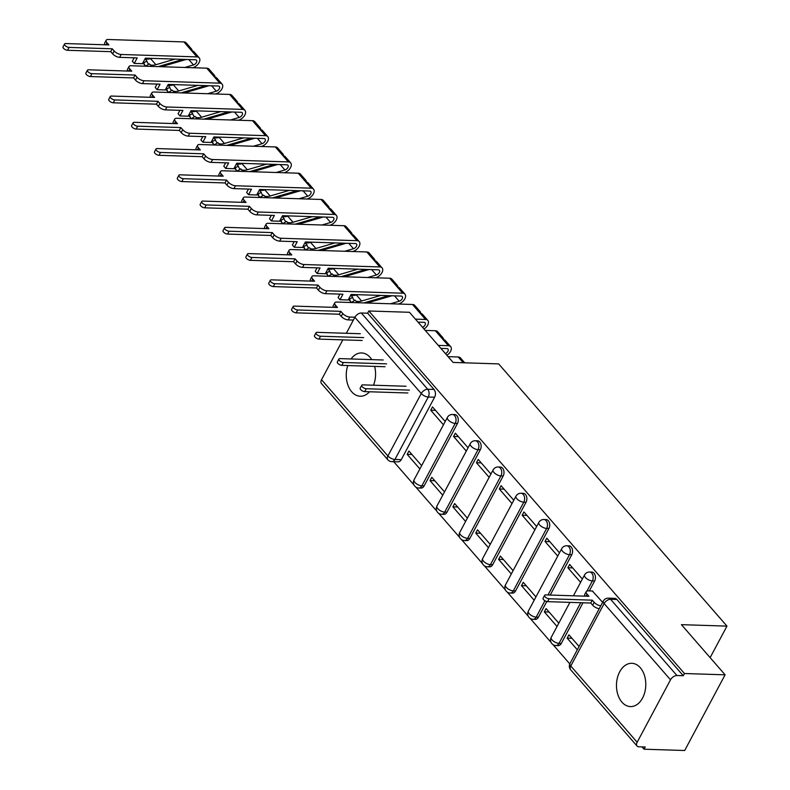 <?xml version="1.0" encoding="UTF-8"?>
<svg xmlns="http://www.w3.org/2000/svg" width="790" height="790" viewBox="0 0 790 790"><rect width="100%" height="100%" fill="white"/><g stroke="black" fill="none" stroke-linecap="round" stroke-linejoin="round"><path stroke-width="1.19" d="M347.758 365.543A21.656 14.655 -88.2 0 0 351.728 391.8A21.656 14.655 -88.2 0 0 360.23 396.225A21.656 14.655 -88.2 0 0 369.542 391.761M373.512 385.204A21.656 14.655 -88.2 0 0 374.628 366.402M371.774 359.628A21.656 14.655 -88.2 0 0 370.105 357.376A21.656 14.655 -88.2 0 0 361.613 352.952A21.656 14.655 -88.2 0 0 351.037 358.966M621.937 702.152A21.656 14.655 -88.2 0 0 630.44 706.586A21.656 14.655 -88.2 0 0 644.837 692.089A21.656 14.655 -88.2 0 0 640.315 667.738A21.656 14.655 -88.2 0 0 631.812 663.304A21.656 14.655 -88.2 0 0 617.415 677.79A21.656 14.655 -88.2 0 0 621.937 702.152M424.121 485.919L457.459 423.479A5.55 3.762 -88.2 0 0 456.887 415.698A5.55 3.762 -88.2 0 0 454.704 414.562L452.463 414.493A5.55 3.762 91.8 0 1 454.635 415.629A5.55 3.762 91.8 0 1 455.208 423.41L421.87 485.85A5.55 3.762 91.8 0 1 418.769 488.032L421.011 488.101A5.55 3.762 -88.2 0 0 424.121 485.919L421.87 485.85A5.55 2.409 28.1 0 1 414.859 482.354A5.55 2.409 28.1 0 1 414.049 479.866A5.55 5.55 0 0 0 418.769 488.032M446.982 512.177L480.32 449.737A5.55 3.762 -88.2 0 0 479.747 441.956A5.55 3.762 -88.2 0 0 477.565 440.82L475.313 440.751A5.55 3.762 91.8 0 1 477.496 441.887A5.55 3.762 91.8 0 1 478.069 449.658L444.731 512.098A5.55 3.762 91.8 0 1 441.62 514.28L443.871 514.359A5.55 3.762 -88.2 0 0 446.982 512.177L444.731 512.098A5.55 2.409 28.1 0 1 437.719 508.602A5.55 2.409 28.1 0 1 436.9 506.123A5.55 5.55 0 0 0 441.62 514.28M469.833 538.425L503.181 475.985A5.55 3.762 -88.2 0 0 502.598 468.213A5.55 3.762 -88.2 0 0 500.425 467.078L498.174 466.999A5.55 3.762 91.8 0 1 500.356 468.134A5.55 3.762 91.8 0 1 500.929 475.916L467.591 538.355A5.55 3.762 91.8 0 1 464.481 540.538L466.732 540.617A5.55 3.762 -88.2 0 0 469.833 538.425L467.591 538.355A5.55 2.409 28.1 0 1 460.58 534.86A5.55 2.409 28.1 0 1 459.76 532.381A5.55 5.55 0 0 0 464.481 540.538M492.693 564.682L526.041 502.243A5.55 3.762 -88.2 0 0 525.459 494.461A5.55 3.762 -88.2 0 0 523.286 493.325L521.035 493.256A5.55 3.762 91.8 0 1 523.217 494.392A5.55 3.762 91.8 0 1 523.79 502.173L490.452 564.613A5.55 3.762 91.8 0 1 487.341 566.795L489.593 566.865A5.55 3.762 -88.2 0 0 492.693 564.682L490.452 564.613A5.55 2.409 28.1 0 1 483.431 561.117A5.55 2.409 28.1 0 1 482.621 558.629A5.55 5.55 0 0 0 487.341 566.795M515.554 590.94L548.892 528.5A5.55 3.762 -88.2 0 0 548.319 520.719A5.55 3.762 -88.2 0 0 546.147 519.583L543.895 519.514A5.55 3.762 91.8 0 1 546.078 520.649A5.55 3.762 91.8 0 1 546.65 528.431L513.312 590.871A5.55 3.762 91.8 0 1 510.202 593.053L512.443 593.122A5.55 3.762 -88.2 0 0 515.554 590.94L513.312 590.871A5.55 2.409 28.1 0 1 506.291 587.375A5.55 2.409 28.1 0 1 505.482 584.886A5.55 5.55 0 0 0 510.202 593.053M550.235 595.058L571.753 554.758A5.55 3.762 -88.2 0 0 571.18 546.976A5.55 3.762 -88.2 0 0 568.998 545.841L566.756 545.771A5.55 3.762 91.8 0 1 568.938 546.907A5.55 3.762 91.8 0 1 569.511 554.689L547.993 594.989M589.33 590.91L594.613 581.015A5.55 3.762 -88.2 0 0 594.04 573.234A5.55 3.762 -88.2 0 0 591.858 572.098L589.617 572.029A5.55 3.762 91.8 0 1 591.789 573.165A5.55 3.762 91.8 0 1 592.372 580.936L586.99 591.019M393.736 461.706L413.96 484.922M415.836 487.084L436.821 511.179M438.697 513.332L459.681 537.437M461.548 539.59L482.532 563.695M484.408 565.847L505.393 589.952M507.269 592.105L528.253 616.2M530.13 618.363L551.114 642.458M552.99 644.61L569.788 663.906M642.043 746.896L644.048 749.206L645.223 746.994L638.893 746.797A5.55 3.298 139 0 1 637.066 746.027A5.55 3.298 139 0 1 637.165 742.254L670.513 679.815L604.133 603.57L570.785 666.01L637.165 742.254M725.092 674.818L684.456 673.524L368.821 310.993L409.457 312.287L453.124 362.442L498.668 363.904L726.968 626.115L681.424 624.663L725.092 674.818L684.683 750.5L644.048 749.206M346.326 333.291L354.878 317.284A5.55 3.298 -41 0 1 361.316 312.998L367.646 313.205L434.026 389.44A5.55 3.762 91.8 0 1 434.599 397.222L401.261 459.662L394.931 459.464A5.55 3.762 91.8 0 1 391.82 461.646L398.15 461.844A5.55 3.762 -88.2 0 0 401.261 459.662M321.53 379.723L387.91 455.968A5.55 3.298 139 0 0 387.811 459.74L321.431 383.496A5.55 3.298 -41 0 1 321.53 379.723L342.821 339.858M367.646 313.205L368.821 310.993M683.281 675.726L616.901 599.492A5.55 3.762 -88.2 0 0 614.719 598.356L608.389 598.149A5.55 3.762 91.8 0 1 610.571 599.284L676.951 675.529L683.281 675.726L684.456 673.524M676.951 675.529A5.55 3.298 139 0 0 670.513 679.815M602.642 602.336L592.352 590.999M579.08 646.467L568.948 634.824L567.181 638.142L571.97 638.29M582.358 579.04L569.659 564.445L567.892 567.753L572.671 567.911M558.797 623.172L546.097 608.577L544.33 611.885L549.109 612.033M559.498 552.783L546.799 538.188L545.031 541.496L549.81 541.654M535.936 596.914L523.237 582.319L521.469 585.627L526.249 585.775M536.647 526.525L523.938 511.93L522.17 515.248L526.95 515.396M513.085 570.657L500.376 556.061L498.609 559.369L503.388 559.527M513.786 500.277L501.077 485.682L499.31 488.99L504.089 489.138M490.225 544.399L477.516 529.804L475.748 533.112L480.527 533.27M490.926 474.02L478.217 459.425L476.449 462.733L481.228 462.881M467.364 518.141L454.655 503.546L452.887 506.864L457.667 507.012M468.065 447.762L455.356 433.167L453.588 436.475L458.368 436.633M444.503 491.894L431.794 477.298L430.027 480.606L434.806 480.755M546.779 601.536L538.415 617.197L536.173 617.128A5.55 3.762 91.8 0 1 533.062 619.311L535.304 619.38A5.55 3.762 -88.2 0 0 538.415 617.197M582.99 602.78L561.275 643.455L559.024 643.376A5.55 3.762 91.8 0 1 555.923 645.558L558.165 645.637A5.55 3.762 -88.2 0 0 561.275 643.455M710.131 657.636L726.968 626.115M445.204 421.505L432.495 406.909L430.728 410.217L435.517 410.375M421.643 465.636L408.934 451.041L407.166 454.349L411.955 454.497M407.166 454.349L419.875 468.944M430.027 480.606L442.736 495.202M452.887 506.864L465.596 521.459M475.748 533.112L488.457 547.707M498.609 559.369L511.318 573.965M521.469 585.627L534.168 600.222M544.33 611.885L557.029 626.48M567.181 638.142L577.312 649.775M567.892 567.753L580.591 582.349M545.031 541.496L557.73 556.091M522.17 515.248L534.879 529.843M499.31 488.99L512.019 503.586M476.449 462.733L489.158 477.328M453.588 436.475L466.298 451.07M430.728 410.217L443.437 424.813M592.786 591.019L588.185 590.871A5.55 2.409 28.1 0 0 586.22 591.621A5.55 2.409 28.1 0 0 587.029 594.11L588.935 596.292L545.742 594.91A3.19 1.383 28.1 0 0 544.616 595.344A3.19 1.383 28.1 0 0 545.821 597.467A3.19 1.383 28.1 0 0 549.109 598.781L592.303 600.163L594.208 602.355A5.55 2.409 28.1 0 0 600.785 605.821M599.255 608.685A5.55 2.409 -151.9 0 1 592.678 605.219L590.772 603.037L547.579 601.654A3.19 1.383 -151.9 0 1 544.29 600.331A3.19 1.383 -151.9 0 1 543.086 598.218L544.616 595.344M584.906 596.164A5.55 2.409 -151.9 0 1 584.679 594.485L586.22 591.621M592.303 600.163L590.772 603.037M407.897 392.986L364.704 391.613A3.19 1.383 -151.9 0 1 361.415 390.29A3.19 1.383 -151.9 0 1 360.21 388.166L361.741 385.303A3.19 1.383 28.1 0 0 362.956 387.416A3.19 1.383 28.1 0 0 366.244 388.739L409.427 390.122M406.06 386.251L362.867 384.868A3.19 1.383 28.1 0 0 361.741 385.303M464.737 362.817L460.491 357.949A6.942 4.128 139 0 0 458.21 356.981L448.088 356.665M385.036 366.728L341.853 365.355A3.19 1.383 -151.9 0 1 338.564 364.032A3.19 1.383 -151.9 0 1 337.35 361.909L338.88 359.045A3.19 1.383 28.1 0 0 340.095 361.158A3.19 1.383 28.1 0 0 343.383 362.482L386.567 363.864M383.199 359.993L340.006 358.611A3.19 1.383 28.1 0 0 338.88 359.045M443.575 339.69A6.942 4.128 139 0 0 442.913 337.745A6.942 4.128 139 0 0 440.623 336.787L435.349 330.734L425.237 330.408M442.913 337.745L437.64 331.691A6.942 4.128 139 0 0 435.349 330.734M440.889 348.39L446.854 348.578A3.328 1.985 -41 0 1 447.96 349.042A3.328 1.985 -41 0 1 445.402 353.574M362.175 340.48L318.992 339.098A3.19 1.383 -151.9 0 1 315.704 337.774A3.19 1.383 -151.9 0 1 314.489 335.661L316.02 332.788A3.19 1.383 28.1 0 0 317.234 334.901A3.19 1.383 28.1 0 0 320.523 336.224L363.706 337.606M446.893 355.293A6.942 4.128 139 0 0 450.675 346.672L445.402 340.609A6.942 4.128 139 0 0 443.111 339.651L440.623 336.787M450.675 346.672A6.942 4.128 139 0 0 448.384 345.714L438.272 345.388M360.339 333.736L317.155 332.353A3.19 1.383 28.1 0 0 316.02 332.788M420.715 313.433A6.942 4.128 139 0 0 420.053 311.497L414.78 305.434A6.942 4.128 139 0 0 412.489 304.476L336.728 302.057A5.55 2.409 28.1 0 0 334.762 302.807A5.55 2.409 28.1 0 0 335.572 305.296L337.478 307.478L294.295 306.105A3.19 1.383 28.1 0 0 293.159 306.53A3.19 1.383 28.1 0 0 294.374 308.653A3.19 1.383 28.1 0 0 297.662 309.976L340.855 311.349L342.751 313.541A5.55 2.409 28.1 0 0 349.772 317.037L348.242 319.901A5.55 2.409 -151.9 0 1 341.221 316.405L339.315 314.223L296.132 312.84A3.19 1.383 -151.9 0 1 292.843 311.517A3.19 1.383 -151.9 0 1 291.629 309.404L293.159 306.53M420.053 311.497A6.942 4.128 139 0 0 417.762 310.529L412.489 304.476M418.029 322.132L424.003 322.32A3.328 1.985 -41 0 1 425.099 322.784A3.328 1.985 -41 0 1 422.541 327.317M353.387 320.069L348.242 319.901M333.459 307.35A5.55 2.409 -151.9 0 1 333.232 305.681L334.762 302.807M424.032 329.035A6.942 4.128 139 0 0 427.815 320.414L422.541 314.351A6.942 4.128 139 0 0 420.25 313.393L417.762 310.529M427.815 320.414A6.942 4.128 139 0 0 425.534 319.456L415.412 319.13M354.917 317.205L349.772 317.037M340.855 311.349L339.315 314.223M397.854 287.175A6.942 4.128 139 0 0 397.192 285.239L391.919 279.176A6.942 4.128 139 0 0 389.628 278.218L313.867 275.799A5.55 2.409 28.1 0 0 311.902 276.549A5.55 2.409 28.1 0 0 312.712 279.038L314.618 281.22L271.434 279.848A3.19 1.383 28.1 0 0 270.299 280.282A3.19 1.383 28.1 0 0 271.513 282.395A3.19 1.383 28.1 0 0 274.801 283.719L317.995 285.091L319.901 287.284A5.55 2.409 28.1 0 0 326.912 290.779L325.381 293.653A5.55 2.409 -151.9 0 1 318.36 290.147L316.464 287.965L273.271 286.582A3.19 1.383 -151.9 0 1 269.983 285.259A3.19 1.383 -151.9 0 1 268.768 283.146L270.299 280.282M325.381 293.653L342.939 294.206L339.996 299.726L338.09 297.534L339.917 294.117M380.8 295.421L361.613 301.01L356.329 294.947A13.045 7.762 -41 0 1 350.77 295.104M357.307 294.67L356.329 294.947M354.661 300.476A13.045 7.762 139 0 1 353.782 299.696A13.045 7.762 139 0 1 352.666 297.336L350.75 295.144M355.964 301.138A13.045 7.762 139 0 0 361.613 301.01M352.666 297.336L349.634 299.054L349.032 298.363M349.634 299.054A16.659 9.905 139 0 0 351.056 302.066A16.659 9.905 139 0 0 351.51 302.531M363.864 302.925L388.749 295.667M397.192 285.239A6.942 4.128 139 0 0 394.901 284.281L389.628 278.218M339.996 299.726L348.163 299.983L351.106 294.473L401.142 296.062A3.328 1.985 -41 0 1 402.238 296.526A3.328 1.985 -41 0 1 402.001 299.094A3.328 1.985 -41 0 1 399.207 301.237L390.507 303.775M310.598 281.092A5.55 2.409 -151.9 0 1 310.371 279.423L311.902 276.549M391.899 295.776L367.014 303.024M357.337 302.718L355.154 300.2L352.123 301.918A16.659 9.905 139 0 0 352.271 302.55M352.686 302.57L352.123 301.918M398.456 304.022L398.654 303.972A6.942 4.128 139 0 0 404.46 299.509A6.942 4.128 139 0 0 404.964 294.156A6.942 4.128 139 0 0 402.673 293.199L326.912 290.779M404.964 294.156L399.681 288.103A6.942 4.128 139 0 0 397.4 287.135L394.901 284.281M317.995 285.091L316.464 287.965M374.993 260.917A6.942 4.128 139 0 0 374.332 258.982L369.058 252.919A6.942 4.128 139 0 0 366.767 251.961L291.006 249.541A5.55 2.409 28.1 0 0 289.041 250.292A5.55 2.409 28.1 0 0 289.861 252.78L291.757 254.972L248.574 253.59A3.19 1.383 28.1 0 0 247.438 254.025A3.19 1.383 28.1 0 0 248.653 256.138A3.19 1.383 28.1 0 0 251.941 257.461L295.134 258.844L297.04 261.026A5.55 2.409 28.1 0 0 304.051 264.522L302.521 267.395A5.55 2.409 -151.9 0 1 295.509 263.9L293.603 261.707L250.41 260.335A3.19 1.383 -151.9 0 1 247.122 259.011A3.19 1.383 -151.9 0 1 245.907 256.888L247.438 254.025M302.521 267.395L320.078 267.958L317.136 273.468L315.23 271.286L317.057 267.859M357.939 269.163L338.752 274.752L333.479 268.699A13.045 7.762 -41 0 1 327.909 268.847M334.447 268.412L333.479 268.699M331.8 274.229A13.045 7.762 139 0 1 330.921 273.449A13.045 7.762 139 0 1 329.805 271.089L327.89 268.886M333.103 274.881A13.045 7.762 139 0 0 338.752 274.752M329.805 271.089L326.774 272.797L326.171 272.106M326.774 272.797A16.659 9.905 139 0 0 328.206 275.819A16.659 9.905 139 0 0 328.65 276.273M341.004 276.668L365.889 269.42M374.332 258.982A6.942 4.128 139 0 0 372.041 258.024L366.767 251.961M317.136 273.468L325.302 273.725L328.245 268.215L378.282 269.815A3.328 1.985 -41 0 1 379.378 270.269A3.328 1.985 -41 0 1 379.141 272.836A3.328 1.985 -41 0 1 376.356 274.979L367.646 277.517M287.738 254.844A5.55 2.409 -151.9 0 1 287.511 253.165L289.041 250.292M369.039 269.518L344.154 276.767M334.486 276.46L332.294 273.942L329.262 275.661A16.659 9.905 139 0 0 329.42 276.293M329.825 276.312L329.262 275.661M375.596 277.774L375.793 277.715A6.942 4.128 139 0 0 381.6 273.251A6.942 4.128 139 0 0 382.103 267.899A6.942 4.128 139 0 0 379.812 266.941L304.051 264.522M382.103 267.899L376.82 261.846A6.942 4.128 139 0 0 374.539 260.888L372.041 258.024M295.134 258.844L293.603 261.707M352.133 234.669A6.942 4.128 139 0 0 351.471 232.724L346.198 226.671A6.942 4.128 139 0 0 343.907 225.703L268.156 223.294A5.55 2.409 28.1 0 0 266.181 224.044A5.55 2.409 28.1 0 0 267 226.523L268.906 228.715L225.713 227.332A3.19 1.383 28.1 0 0 224.587 227.767A3.19 1.383 28.1 0 0 225.792 229.88A3.19 1.383 28.1 0 0 229.08 231.203L272.274 232.586L274.179 234.768A5.55 2.409 28.1 0 0 281.191 238.264L279.66 241.138A5.55 2.409 -151.9 0 1 272.649 237.642L270.743 235.45L227.55 234.077A3.19 1.383 -151.9 0 1 224.261 232.754A3.19 1.383 -151.9 0 1 223.047 230.631L224.587 227.767M279.66 241.138L297.218 241.701L294.275 247.211L292.369 245.028L294.196 241.602M335.079 242.905L315.891 248.494L310.618 242.441A13.045 7.762 -41 0 1 305.049 242.589M311.586 242.155L310.618 242.441M308.939 247.971A13.045 7.762 139 0 1 308.06 247.191A13.045 7.762 139 0 1 306.945 244.831L305.029 242.629M310.243 248.623A13.045 7.762 139 0 0 315.891 248.494M306.945 244.831L303.913 246.549L303.311 245.858M303.913 246.549A16.659 9.905 139 0 0 305.345 249.561A16.659 9.905 139 0 0 305.789 250.015M318.143 250.41L343.028 243.162M351.471 232.724A6.942 4.128 139 0 0 349.19 231.766L343.907 225.703M294.275 247.211L302.442 247.477L305.394 241.957L355.421 243.557A3.328 1.985 -41 0 1 356.517 244.011A3.328 1.985 -41 0 1 356.28 246.579A3.328 1.985 -41 0 1 353.495 248.722L344.786 251.26M264.877 228.587A5.55 2.409 -151.9 0 1 264.65 226.908L266.181 224.044M346.178 243.261L321.293 250.509M311.625 250.203L309.433 247.685L306.401 249.403A16.659 9.905 139 0 0 306.56 250.045M306.964 250.055L306.401 249.403M352.735 251.516L352.933 251.457A6.942 4.128 139 0 0 358.739 246.994A6.942 4.128 139 0 0 359.243 241.641A6.942 4.128 139 0 0 356.952 240.683L281.191 238.264M359.243 241.641L353.969 235.588A6.942 4.128 139 0 0 351.678 234.63L349.19 231.766M272.274 232.586L270.743 235.45M329.272 208.412A6.942 4.128 139 0 0 328.61 206.467L323.337 200.413A6.942 4.128 139 0 0 321.046 199.455L245.295 197.036A5.55 2.409 28.1 0 0 243.33 197.786A5.55 2.409 28.1 0 0 244.14 200.265L246.046 202.457L202.852 201.075A3.19 1.383 28.1 0 0 201.727 201.509A3.19 1.383 28.1 0 0 202.931 203.623A3.19 1.383 28.1 0 0 206.22 204.946L249.413 206.328L251.319 208.52A5.55 2.409 28.1 0 0 258.33 212.016L256.799 214.88A5.55 2.409 -151.9 0 1 249.788 211.384L247.882 209.202L204.689 207.819A3.19 1.383 -151.9 0 1 201.401 206.496A3.19 1.383 -151.9 0 1 200.196 204.383L201.727 201.509M256.799 214.88L274.367 215.443L271.414 220.953L269.509 218.771L271.345 215.344M312.228 216.648L293.031 222.247L287.757 216.184A13.045 7.762 -41 0 1 282.198 216.332M288.725 215.897L287.757 216.184M286.079 221.714A13.045 7.762 139 0 1 285.2 220.933A13.045 7.762 139 0 1 284.084 218.573L282.168 216.371M287.392 222.365A13.045 7.762 139 0 0 293.031 222.247M284.084 218.573L281.052 220.292L280.45 219.6M281.052 220.292A16.659 9.905 139 0 0 282.484 223.303A16.659 9.905 139 0 0 282.929 223.758M295.282 224.153L320.167 216.904M328.61 206.467A6.942 4.128 139 0 0 326.329 205.509L321.046 199.455M271.414 220.953L279.581 221.22L282.534 215.7L332.56 217.299A3.328 1.985 -41 0 1 333.656 217.764A3.328 1.985 -41 0 1 333.42 220.331A3.328 1.985 -41 0 1 330.635 222.464L321.925 225.002M242.017 202.329A5.55 2.409 -151.9 0 1 241.789 200.65L243.33 197.786M323.317 217.003L298.432 224.251M288.765 223.945L286.572 221.437L283.541 223.145A16.659 9.905 139 0 0 283.699 223.787M284.104 223.797L283.541 223.145M329.874 225.259L330.072 225.199A6.942 4.128 139 0 0 335.878 220.736A6.942 4.128 139 0 0 336.382 215.394A6.942 4.128 139 0 0 334.091 214.436L258.33 212.016M336.382 215.394L331.109 209.33A6.942 4.128 139 0 0 328.818 208.372L326.329 205.509M249.413 206.328L247.882 209.202M306.411 182.154A6.942 4.128 139 0 0 305.76 180.219L300.476 174.156A6.942 4.128 139 0 0 298.195 173.198L222.434 170.778A5.55 2.409 28.1 0 0 220.469 171.529A5.55 2.409 28.1 0 0 221.279 174.017L223.185 176.2L179.992 174.827A3.19 1.383 28.1 0 0 178.866 175.252A3.19 1.383 28.1 0 0 180.081 177.375A3.19 1.383 28.1 0 0 183.369 178.698L226.552 180.071L228.458 182.263A5.55 2.409 28.1 0 0 235.469 185.759L233.939 188.622A5.55 2.409 -151.9 0 1 226.928 185.127L225.022 182.944L181.838 181.562A3.19 1.383 -151.9 0 1 178.55 180.239A3.19 1.383 -151.9 0 1 177.335 178.125L178.866 175.252M233.939 188.622L251.506 189.185L248.554 194.705L246.658 192.513L248.485 189.087M289.367 190.39L270.17 195.989L264.897 189.926A13.045 7.762 -41 0 1 259.337 190.084M265.865 189.649L264.897 189.926M263.218 195.456A13.045 7.762 139 0 1 262.349 194.676A13.045 7.762 139 0 1 261.223 192.316L259.308 190.123M264.531 196.108A13.045 7.762 139 0 0 270.17 195.989M261.223 192.316L258.192 194.034L257.589 193.343M258.192 194.034A16.659 9.905 139 0 0 259.624 197.046A16.659 9.905 139 0 0 260.068 197.51M272.422 197.905L297.307 190.647M305.76 180.219A6.942 4.128 139 0 0 303.469 179.251L298.195 173.198M248.554 194.705L256.73 194.962L259.673 189.452L309.7 191.042A3.328 1.985 -41 0 1 310.796 191.506A3.328 1.985 -41 0 1 310.559 194.073A3.328 1.985 -41 0 1 307.774 196.216L299.064 198.754M219.156 176.071A5.55 2.409 -151.9 0 1 218.939 174.402L220.469 171.529M300.457 190.745L275.572 198.004M265.904 197.688L263.712 195.179L260.68 196.898A16.659 9.905 139 0 0 260.838 197.53M261.253 197.54L260.68 196.898M307.014 199.001L307.221 198.942A6.942 4.128 139 0 0 313.028 194.488A6.942 4.128 139 0 0 313.521 189.136A6.942 4.128 139 0 0 311.23 188.178L235.469 185.759M313.521 189.136L308.248 183.073A6.942 4.128 139 0 0 305.957 182.115L303.469 179.251M226.552 180.071L225.022 182.944M283.561 155.897A6.942 4.128 139 0 0 282.899 153.961L277.626 147.898A6.942 4.128 139 0 0 275.335 146.94L199.574 144.521A5.55 2.409 28.1 0 0 197.609 145.271A5.55 2.409 28.1 0 0 198.418 147.76L200.324 149.942L157.131 148.569A3.19 1.383 28.1 0 0 156.005 149.004A3.19 1.383 28.1 0 0 157.22 151.117A3.19 1.383 28.1 0 0 160.508 152.44L203.692 153.813L205.597 156.005A5.55 2.409 28.1 0 0 212.619 159.501L211.078 162.375A5.55 2.409 -151.9 0 1 204.067 158.869L202.161 156.687L158.978 155.304A3.19 1.383 -151.9 0 1 155.689 153.981A3.19 1.383 -151.9 0 1 154.475 151.868L156.005 149.004M211.078 162.375L228.646 162.928L225.703 168.448L223.797 166.256L225.624 162.839M266.507 164.142L247.31 169.732L242.036 163.668A13.045 7.762 -41 0 1 236.477 163.826M243.014 163.392L242.036 163.668M240.358 169.198A13.045 7.762 139 0 1 239.489 168.418A13.045 7.762 139 0 1 238.363 166.058L236.457 163.866M241.671 169.86A13.045 7.762 139 0 0 247.31 169.732M238.363 166.058L235.331 167.776L234.729 167.085M235.331 167.776A16.659 9.905 139 0 0 236.763 170.788A16.659 9.905 139 0 0 237.207 171.252M249.571 171.647L274.456 164.389M282.899 153.961A6.942 4.128 139 0 0 280.608 153.003L275.335 146.94M225.703 168.448L233.87 168.705L236.812 163.194L286.839 164.784A3.328 1.985 -41 0 1 287.945 165.248A3.328 1.985 -41 0 1 287.698 167.816A3.328 1.985 -41 0 1 284.913 169.959L276.204 172.497M196.305 149.814A5.55 2.409 -151.9 0 1 196.078 148.145L197.609 145.271M277.596 164.498L252.711 171.746M243.044 171.44L240.861 168.922L237.83 170.64A16.659 9.905 139 0 0 237.978 171.272M238.392 171.292L237.83 170.64M284.153 172.743L284.361 172.694A6.942 4.128 139 0 0 290.167 168.231A6.942 4.128 139 0 0 290.661 162.878A6.942 4.128 139 0 0 288.37 161.92L212.619 159.501M290.661 162.878L285.387 156.815A6.942 4.128 139 0 0 283.096 155.857L280.608 153.003M203.692 153.813L202.161 156.687M260.7 129.639A6.942 4.128 139 0 0 260.038 127.704L254.765 121.64A6.942 4.128 139 0 0 252.474 120.682L176.713 118.263A5.55 2.409 28.1 0 0 174.748 119.014A5.55 2.409 28.1 0 0 175.558 121.502L177.464 123.694L134.28 122.312A3.19 1.383 28.1 0 0 133.145 122.746A3.19 1.383 28.1 0 0 134.359 124.859A3.19 1.383 28.1 0 0 137.648 126.183L180.831 127.565L182.737 129.748A5.55 2.409 28.1 0 0 189.758 133.243L188.227 136.117A5.55 2.409 -151.9 0 1 181.206 132.621L179.3 130.429L136.117 129.056A3.19 1.383 -151.9 0 1 132.829 127.733A3.19 1.383 -151.9 0 1 131.614 125.61L133.145 122.746M188.227 136.117L205.785 136.68L202.842 142.19L200.936 140.008L202.763 136.581M243.646 137.885L224.449 143.474L219.176 137.421A13.045 7.762 -41 0 1 213.616 137.569M220.153 137.134L219.176 137.421M217.507 142.951A13.045 7.762 139 0 1 216.628 142.17A13.045 7.762 139 0 1 215.502 139.81L213.596 137.608M218.81 143.602A13.045 7.762 139 0 0 224.449 143.474M215.502 139.81L212.471 141.519L211.878 140.827M212.471 141.519A16.659 9.905 139 0 0 213.902 144.54A16.659 9.905 139 0 0 214.347 144.995M226.71 145.39L251.595 138.141M260.038 127.704A6.942 4.128 139 0 0 257.747 126.746L252.474 120.682M202.842 142.19L211.009 142.447L213.952 136.937L263.978 138.536A3.328 1.985 -41 0 1 265.084 138.991A3.328 1.985 -41 0 1 264.838 141.558A3.328 1.985 -41 0 1 262.053 143.701L253.353 146.239M173.445 123.566A5.55 2.409 -151.9 0 1 173.217 121.887L174.748 119.014M254.736 138.24L229.851 145.488M220.183 145.182L218 142.664L214.969 144.382A16.659 9.905 139 0 0 215.117 145.014M215.532 145.034L214.969 144.382M261.293 146.496L261.5 146.436A6.942 4.128 139 0 0 267.306 141.973A6.942 4.128 139 0 0 267.8 136.621A6.942 4.128 139 0 0 265.519 135.663L189.758 133.243M267.8 136.621L262.527 130.567A6.942 4.128 139 0 0 260.236 129.609L257.747 126.746M180.831 127.565L179.3 130.429M237.839 103.391A6.942 4.128 139 0 0 237.178 101.446L231.905 95.392A6.942 4.128 139 0 0 229.614 94.425L153.853 92.015A5.55 2.409 28.1 0 0 151.887 92.766A5.55 2.409 28.1 0 0 152.697 95.244L154.603 97.437L111.42 96.054A3.19 1.383 28.1 0 0 110.284 96.489A3.19 1.383 28.1 0 0 111.499 98.602A3.19 1.383 28.1 0 0 114.787 99.925L157.98 101.308L159.876 103.49A5.55 2.409 28.1 0 0 166.897 106.986L165.367 109.859A5.55 2.409 -151.9 0 1 158.346 106.364L156.44 104.171L113.256 102.799A3.19 1.383 -151.9 0 1 109.968 101.476A3.19 1.383 -151.9 0 1 108.753 99.352L110.284 96.489M165.367 109.859L182.925 110.422L179.982 115.933L178.076 113.75L179.903 110.324M220.785 111.627L201.598 117.216L196.315 111.163A13.045 7.762 -41 0 1 190.755 111.311M197.293 110.877L196.315 111.163M194.646 116.693A13.045 7.762 139 0 1 193.767 115.913A13.045 7.762 139 0 1 192.651 113.553L190.736 111.351M195.95 117.345A13.045 7.762 139 0 0 201.598 117.216M192.651 113.553L189.62 115.271L189.017 114.58M189.62 115.271A16.659 9.905 139 0 0 191.042 118.283A16.659 9.905 139 0 0 191.486 118.737M203.85 119.132L228.735 111.884M237.178 101.446A6.942 4.128 139 0 0 234.887 100.488L229.614 94.425M179.982 115.933L188.148 116.199L191.091 110.679L241.128 112.279A3.328 1.985 -41 0 1 242.224 112.733A3.328 1.985 -41 0 1 241.987 115.301A3.328 1.985 -41 0 1 239.192 117.443L230.492 119.981M150.584 97.308A5.55 2.409 -151.9 0 1 150.357 95.63L151.887 92.766M231.885 111.983L207 119.231M197.322 118.925L195.14 116.406L192.108 118.125A16.659 9.905 139 0 0 192.256 118.767M192.671 118.777L192.108 118.125M238.432 120.238L238.639 120.179A6.942 4.128 139 0 0 244.446 115.715A6.942 4.128 139 0 0 244.94 110.363A6.942 4.128 139 0 0 242.658 109.405L166.897 106.986M244.94 110.363L239.666 104.31A6.942 4.128 139 0 0 237.375 103.352L234.887 100.488M157.98 101.308L156.44 104.171M214.979 77.134A6.942 4.128 139 0 0 214.317 75.188L209.044 69.135A6.942 4.128 139 0 0 206.753 68.177L130.992 65.758A5.55 2.409 28.1 0 0 129.027 66.508A5.55 2.409 28.1 0 0 129.846 68.987L131.742 71.179L88.559 69.797A3.19 1.383 28.1 0 0 87.423 70.231A3.19 1.383 28.1 0 0 88.638 72.344A3.19 1.383 28.1 0 0 91.926 73.668L135.12 75.05L137.025 77.242A5.55 2.409 28.1 0 0 144.037 80.738L142.506 83.602A5.55 2.409 -151.9 0 1 135.495 80.106L133.589 77.924L90.396 76.541A3.19 1.383 -151.9 0 1 87.107 75.218A3.19 1.383 -151.9 0 1 85.893 73.105L87.423 70.231M142.506 83.602L160.064 84.165L157.121 89.675L155.215 87.492L157.042 84.066M197.925 85.369L178.738 90.969L173.454 84.905A13.045 7.762 -41 0 1 167.895 85.053L169.791 87.295A13.045 7.762 139 0 0 170.907 89.655A13.045 7.762 139 0 0 171.786 90.435M174.432 84.619L173.454 84.905M173.089 91.087A13.045 7.762 139 0 0 178.738 90.969M169.791 87.295L166.759 89.013L166.157 88.322M166.759 89.013A16.659 9.905 139 0 0 168.191 92.025A16.659 9.905 139 0 0 168.635 92.479M180.989 92.874L205.874 85.626M214.317 75.188A6.942 4.128 139 0 0 212.026 74.23L206.753 68.177M157.121 89.675L165.288 89.942L168.231 84.421L218.267 86.021A3.328 1.985 -41 0 1 219.363 86.485A3.328 1.985 -41 0 1 219.126 89.053A3.328 1.985 -41 0 1 216.342 91.186L207.632 93.724M127.723 71.051A5.55 2.409 -151.9 0 1 127.496 69.372L129.027 66.508M209.024 85.725L184.139 92.973M174.472 92.667L172.279 90.159L169.248 91.867A16.659 9.905 139 0 0 169.406 92.509M169.811 92.519L169.248 91.867M215.581 93.98L215.779 93.921A6.942 4.128 139 0 0 221.585 89.458A6.942 4.128 139 0 0 222.089 84.115A6.942 4.128 139 0 0 219.798 83.157L144.037 80.738M222.089 84.115L216.806 78.052A6.942 4.128 139 0 0 214.525 77.094L212.026 74.23M135.12 75.05L133.589 77.924M192.118 50.876A6.942 4.128 139 0 0 191.457 48.941L186.183 42.877A6.942 4.128 139 0 0 183.892 41.919L108.131 39.5A5.55 2.409 28.1 0 0 106.166 40.251A5.55 2.409 28.1 0 0 106.986 42.739L108.892 44.921L65.698 43.549A3.19 1.383 28.1 0 0 64.563 43.973A3.19 1.383 28.1 0 0 65.777 46.096A3.19 1.383 28.1 0 0 69.066 47.42L112.259 48.792L114.165 50.985A5.55 2.409 28.1 0 0 121.176 54.48L119.645 57.344A5.55 2.409 -151.9 0 1 112.634 53.848L110.728 51.666L67.535 50.284A3.19 1.383 -151.9 0 1 64.247 48.96A3.19 1.383 -151.9 0 1 63.032 46.847L64.563 43.973M119.645 57.344L137.203 57.907L134.261 63.427L132.355 61.235L134.181 57.808M175.064 59.112L155.877 64.711L150.604 58.648A13.045 7.762 -41 0 1 145.034 58.806M151.571 58.371L150.604 58.648M148.925 64.178A13.045 7.762 139 0 1 148.046 63.398A13.045 7.762 139 0 1 146.93 61.037L145.014 58.845M150.228 64.829A13.045 7.762 139 0 0 155.877 64.711M146.93 61.037L143.899 62.756L143.296 62.064M143.899 62.756A16.659 9.905 139 0 0 145.33 65.767A16.659 9.905 139 0 0 145.775 66.232M158.128 66.617L183.013 59.368M191.457 48.941A6.942 4.128 139 0 0 189.166 47.973L183.892 41.919M134.261 63.427L142.427 63.684L145.38 58.164L195.406 59.764A3.328 1.985 -41 0 1 196.503 60.228A3.328 1.985 -41 0 1 196.266 62.795A3.328 1.985 -41 0 1 193.481 64.938L184.771 67.476M104.863 44.793A5.55 2.409 -151.9 0 1 104.635 43.124L106.166 40.251M186.164 59.467L161.279 66.725M151.611 66.409L149.419 63.901L146.387 65.619A16.659 9.905 139 0 0 146.545 66.251M146.95 66.261L146.387 65.619M192.721 67.723L192.918 67.663A6.942 4.128 139 0 0 198.725 63.21A6.942 4.128 139 0 0 199.228 57.858A6.942 4.128 139 0 0 196.937 56.9L121.176 54.48M199.228 57.858L193.955 51.794A6.942 4.128 139 0 0 191.664 50.837L189.166 47.973M112.259 48.792L110.728 51.666M457.459 423.479L455.208 423.41A5.55 2.409 -151.9 0 1 448.197 419.905A5.55 2.409 28.1 0 1 447.387 417.426L414.049 479.866M480.32 449.737L478.069 449.658A5.55 2.409 -151.9 0 1 471.057 446.162A5.55 2.409 28.1 0 1 470.248 443.684L436.9 506.123M503.181 475.985L500.929 475.916A5.55 2.409 -151.9 0 1 493.918 472.42A5.55 2.409 28.1 0 1 493.098 469.932L459.76 532.381M526.041 502.243L523.79 502.173A5.55 2.409 -151.9 0 1 516.779 498.678A5.55 2.409 28.1 0 1 515.959 496.189L482.621 558.629M548.892 528.5L546.65 528.431A5.55 2.409 -151.9 0 1 539.639 524.935A5.55 2.409 28.1 0 1 538.82 522.447L505.482 584.886M571.753 554.758L569.511 554.689A5.55 2.409 -151.9 0 1 562.49 551.183A5.55 2.409 28.1 0 1 561.68 548.704L528.342 611.144A5.55 2.409 28.1 0 0 529.152 613.633A5.55 2.409 28.1 0 0 536.173 617.128L544.912 600.746M594.613 581.015L592.372 580.936A5.55 2.409 -151.9 0 1 585.351 577.441A5.55 2.409 28.1 0 1 584.541 574.962L573.412 595.798M434.599 397.222L428.269 397.024L394.931 459.464A5.55 2.409 28.1 0 1 387.91 455.968L421.258 393.519L354.878 317.284M584.61 595.462L584.254 596.144M580.739 602.711L559.024 643.376A5.55 2.409 28.1 0 1 552.013 639.88A5.55 2.409 28.1 0 1 551.203 637.402A5.55 5.55 0 0 0 555.923 645.558M616.901 599.492L610.571 599.284A5.55 3.298 -41 0 0 604.133 603.57A5.55 2.409 -151.9 0 1 603.313 601.081L569.975 663.521A5.55 5.55 0 0 0 570.686 669.782L637.066 746.027M434.026 389.44L427.696 389.243A5.55 3.762 91.8 0 1 428.269 397.024A5.55 2.409 28.1 0 1 421.258 393.519A5.55 3.298 -41 0 1 427.696 389.243L361.316 312.998M570.686 669.782A5.55 3.298 139 0 1 570.785 666.01A5.55 2.409 -151.9 0 1 569.975 663.521M587.029 594.11L585.913 596.193M594.208 602.355L592.678 605.219M549.109 598.781L547.579 601.654M366.244 388.739L364.704 391.613M463.246 362.768L458.21 356.981M343.383 362.482L341.853 365.355M448.384 345.714L443.111 339.651M320.523 336.224L318.992 339.098M335.572 305.296L334.456 307.379M425.534 319.456L420.25 313.393M342.751 313.541L341.221 316.405M297.662 309.976L296.132 312.84M312.712 279.038L311.596 281.131M399.207 301.237L394.526 295.855M402.673 293.199L397.4 287.135M319.901 287.284L318.36 290.147M274.801 283.719L273.271 286.582M289.861 252.78L288.735 254.874M376.356 274.979L371.665 269.597M379.812 266.941L374.539 260.888M297.04 261.026L295.509 263.9M251.941 257.461L250.41 260.335M267 226.523L265.884 228.616M353.495 248.722L348.805 243.34M356.952 240.683L351.678 234.63M274.179 234.768L272.649 237.642M229.08 231.203L227.55 234.077M244.14 200.265L243.024 202.358M330.635 222.464L325.944 217.092M334.091 214.436L328.818 208.372M251.319 208.52L249.788 211.384M206.22 204.946L204.689 207.819M221.279 174.017L220.163 176.101M307.774 196.216L303.093 190.834M311.23 188.178L305.957 182.115M228.458 182.263L226.928 185.127M183.369 178.698L181.838 181.562M198.418 147.76L197.303 149.853M284.913 169.959L280.233 164.577M288.37 161.92L283.096 155.857M205.597 156.005L204.067 158.869M160.508 152.44L158.978 155.304M175.558 121.502L174.442 123.596M262.053 143.701L257.372 138.319M265.519 135.663L260.236 129.609M182.737 129.748L181.206 132.621M137.648 126.183L136.117 129.056M152.697 95.244L151.581 97.338M239.192 117.443L234.512 112.062M242.658 109.405L237.375 103.352M159.876 103.49L158.346 106.364M114.787 99.925L113.256 102.799M129.846 68.987L128.721 71.08M216.342 91.186L211.651 85.814M219.798 83.157L214.525 77.094M137.025 77.242L135.495 80.106M91.926 73.668L90.396 76.541M106.986 42.739L105.87 44.823M193.481 64.938L188.79 59.556M196.937 56.9L191.664 50.837M114.165 50.985L112.634 53.848M69.066 47.42L67.535 50.284M551.203 637.402L569.906 602.365M589.617 572.029A5.55 5.55 0 0 0 584.541 574.962M528.342 611.144A5.55 5.55 0 0 0 533.062 619.311M566.756 545.771A5.55 5.55 0 0 0 561.68 548.704M543.895 519.514A5.55 5.55 0 0 0 538.82 522.447M521.035 493.256A5.55 5.55 0 0 0 515.959 496.189M498.174 466.999A5.55 5.55 0 0 0 493.098 469.932M475.313 440.751A5.55 5.55 0 0 0 470.248 443.684M452.463 414.493A5.55 5.55 0 0 0 447.387 417.426M387.811 459.74A5.55 5.55 0 0 0 391.82 461.646M608.389 598.149A5.55 5.55 0 0 0 603.313 601.081M351.056 302.066L348.578 299.213M328.206 275.819L325.717 272.955M305.345 249.561L302.856 246.707M282.484 223.303L279.996 220.45M259.624 197.046L257.135 194.192M236.763 170.788L234.275 167.934M213.902 144.54L211.424 141.677M191.042 118.283L188.563 115.429M168.191 92.025L165.703 89.171M145.33 65.767L142.842 62.914"/></g></svg>

